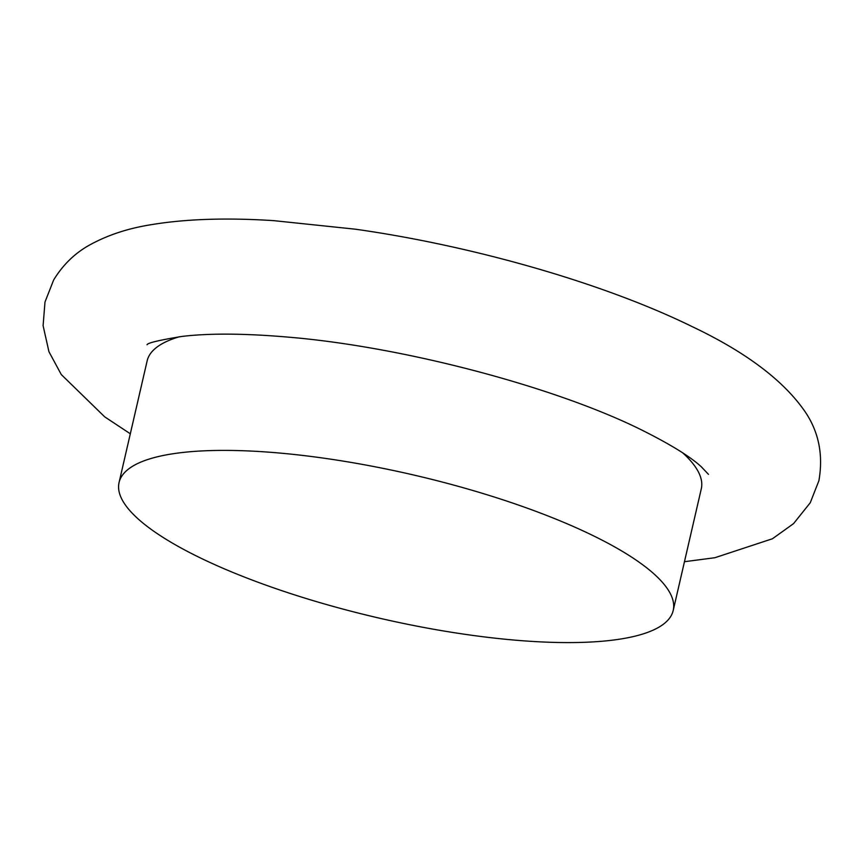 <?xml version="1.0" encoding="UTF-8"?>
<svg xmlns="http://www.w3.org/2000/svg" width="862" height="862" viewBox="0 0 862 862"><rect width="100%" height="100%" fill="white"/><g stroke="black" fill="none" stroke-linecap="round" stroke-linejoin="round"><path stroke-width="1.29" d="M673.211 610.458A284.363 73.593 -167 0 0 588.671 533.503A284.363 73.593 -167 0 0 295.17 454.586A284.363 73.593 -167 0 0 119.064 482.526A284.363 73.593 -167 0 0 203.604 559.481A284.363 73.593 -167 0 0 497.094 638.397A284.363 73.593 -167 0 0 673.211 610.458L701.291 488.808A284.363 73.593 -167 0 0 682.812 452.938M179.468 336.74A284.363 73.593 -167 0 0 147.143 360.866L119.064 482.526M130.313 433.78L104.701 416.842L61.299 374.571L48.951 351.718L43.1 325.685L44.986 302.045L53.649 279.978C63.282 264.203 75.878 252.221 91.437 244.021C108.429 234.938 127.608 228.613 148.975 225.057C184.037 219.002 225.628 217.536 273.76 220.65L355.359 229.195C472.958 245.799 603.734 283.296 691.529 326.31C743.497 350.92 780.444 378.116 802.393 407.92C818.178 429.017 823.673 453.283 818.9 480.716L810.237 502.783L793.557 523.622L772.449 538.75L714.9 557.714L684.46 561.712M147.014 344.746C147.617 342.936 159.158 340.178 181.634 336.471C208.96 333.152 244.496 333.368 288.231 337.128C403.179 346.686 554.794 386.822 641.22 429.761C670.442 444.35 690.537 456.752 701.506 466.978L708.478 474.369"/></g></svg>
